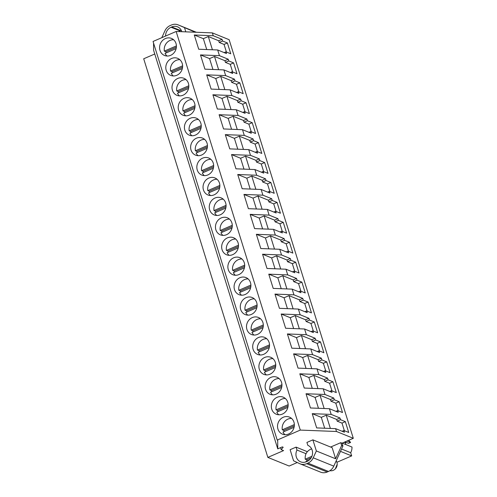 <?xml version="1.0" encoding="UTF-8"?>
<svg xmlns="http://www.w3.org/2000/svg" width="497" height="497" viewBox="0 0 497 497"><rect width="100%" height="100%" fill="white"/><g stroke="black" fill="none" stroke-linecap="round" stroke-linejoin="round"><path stroke-width="0.75" d="M297.268 462.527L289.155 466.031L267.852 457.395L283.576 450.593L281.165 449.617L283.184 447.257L282.302 446.896L277.748 448.866L277.711 440.274L277.208 440.069L153.051 41.462L176.149 31.479L212.356 32.889L229.148 39.698L353.299 438.304L336.506 431.495L335.618 428.65L316.664 427.911L312.228 413.672L321.298 417.35L324.684 428.221M313.24 457.805L316.347 450.959L335.624 458.774L332.164 447.673L312.886 439.857L306.922 442.436L307.829 445.349A8.741 7.853 -67.9 0 1 307.86 445.362A8.741 7.853 -67.9 0 1 312.551 453.289A8.741 7.853 -67.9 0 1 307.053 461.433L306.407 461.719A8.741 7.853 -67.9 0 1 300.642 461.843A8.741 7.853 -67.9 0 1 296.989 450.04L296.082 447.12L290.118 449.698L293.572 460.806L299.697 463.658A9.99 8.977 -67.9 0 0 300.07 463.819A9.99 8.977 -67.9 0 0 306.668 463.67L307.935 463.123A9.99 8.977 -67.9 0 0 313.24 457.805L333.785 466.136L342.911 446.026L342.023 443.181L353.299 438.304M333.785 466.136A9.99 8.977 112.1 0 1 328.48 471.454L307.935 463.123M306.668 463.67L327.206 472.007L328.48 471.454M327.206 472.007A9.99 8.977 112.1 0 1 320.615 472.15L300.07 463.819M348.602 440.336A9.747 8.76 112.1 0 1 350.559 442.492L348.559 443.355L344.974 441.908M346.241 442.417L345.372 442.796L345.931 444.591M342.228 443.094L351.975 447.045A9.747 8.76 112.1 0 1 350.677 452.711L351.671 455.904L340.488 451.363M336.904 462.285L351.671 455.904M267.852 457.395L143.701 58.783L154.76 54.005M277.748 448.866L153.592 50.259L153.567 43.109M161.811 37.679L164.898 30.864A9.99 8.977 112.1 0 1 170.204 25.546L171.477 24.993A9.99 8.977 112.1 0 1 178.069 24.85A9.99 8.977 112.1 0 1 178.442 25.012L195.315 32.224M212.356 32.889L213.238 35.734L194.284 34.995L203.354 38.673L206.74 49.545M335.618 428.65L344.427 432.216L343.893 430.508L348.714 432.465L345.34 421.642L340.52 419.692L339.991 417.983L331.188 414.411L329.412 408.714L338.215 412.286L337.687 410.578L342.501 412.535L339.134 401.713L334.313 399.762L333.785 398.054L324.976 394.481L323.205 388.784L332.008 392.357L331.474 390.648L336.295 392.605L332.928 381.783L328.107 379.832L327.573 378.124L318.77 374.552L317.881 371.706L316.999 368.855L325.802 372.427L325.268 370.719L330.089 372.675L326.715 361.853L321.901 359.903L321.366 358.194L312.563 354.622L310.787 348.925L319.596 352.497L319.062 350.789L323.882 352.746L320.509 341.924L315.694 339.967L315.16 338.258L306.357 334.692L304.58 328.995L313.383 332.568L312.855 330.859L317.67 332.81L314.303 321.994L309.482 320.037L308.954 318.328L300.151 314.763L298.374 309.066L307.177 312.638L306.649 310.929L311.464 312.88L308.097 302.064L303.276 300.107L302.748 298.399L293.938 294.827L292.168 289.136L300.971 292.708L300.437 291L305.257 292.95L301.89 282.134L297.069 280.178L296.535 278.469L287.732 274.897L286.844 272.052L285.961 269.206L294.764 272.772L294.23 271.064L299.051 273.021L295.678 262.205L290.863 260.248L290.329 258.539L281.526 254.967L279.749 249.277L288.558 252.843L288.024 251.134L292.845 253.091L289.471 242.269L284.657 240.318L284.122 238.61L275.319 235.038L273.543 229.341L282.346 232.913L281.818 231.204L286.632 233.161L283.265 222.339L278.444 220.388L277.916 218.68L269.107 215.108L267.336 209.411L276.139 212.983L275.611 211.275L280.426 213.232L277.059 202.409L272.238 200.459L271.704 198.75L262.901 195.178L262.012 192.333L261.13 189.481L269.933 193.053L269.399 191.345L274.22 193.302L270.853 182.48L266.032 180.523L265.497 178.821L256.694 175.248L255.806 172.397L254.924 169.552L263.727 173.124L263.193 171.415L268.013 173.372L264.64 162.55L259.825 160.593L259.291 158.885L250.488 155.319L248.711 149.622L257.521 153.194L256.986 151.486L261.807 153.436L258.434 142.62L253.613 140.663L253.085 138.955L244.282 135.383L242.505 129.692L251.308 133.264L250.78 131.556L255.595 133.507L252.227 122.691L247.407 120.734L246.879 119.025L238.069 115.453L236.299 109.762L245.102 113.335L244.567 111.626L249.388 113.577L246.021 102.761L241.2 100.804L240.666 99.096L231.863 95.523L230.975 92.678L230.092 89.833L238.895 93.399L238.361 91.69L243.182 93.647L239.809 82.831L234.994 80.874L234.46 79.166L225.657 75.594L223.88 69.903L232.689 73.469L232.155 71.761L236.976 73.718L233.602 62.895L228.788 60.945L228.253 59.236L219.45 55.664L217.674 49.967L226.477 53.539L225.949 51.831L230.763 53.788L227.396 42.966L222.575 41.015L222.047 39.306L213.238 35.734M330.623 447.045L340.756 442.665L341.644 445.511L342.911 446.026M342.023 443.181L340.756 442.665M277.208 440.069L300.3 430.085L336.506 431.495M335.624 458.774L341.644 445.511M341.557 449.008L350.677 452.711M346.974 441.038L350.559 442.492M345.372 442.796L344.098 442.28M280.557 447.654L281.165 449.617M176.149 31.479L300.3 430.085M160.003 50.408A9.207 8.275 112.1 0 1 162.382 40.661A9.207 8.275 112.1 0 1 171.459 38.418A9.207 8.275 112.1 0 1 176 43.494A9.207 8.275 112.1 0 1 173.621 53.241A9.207 8.275 112.1 0 1 164.538 55.484A9.207 8.275 112.1 0 1 160.003 50.408M215.872 229.782A9.207 8.275 112.1 0 1 218.245 220.034A9.207 8.275 112.1 0 1 227.328 217.792A9.207 8.275 112.1 0 1 231.869 222.867A9.207 8.275 112.1 0 1 229.49 232.615A9.207 8.275 112.1 0 1 220.407 234.857A9.207 8.275 112.1 0 1 215.872 229.782M238.075 242.797A9.207 8.275 112.1 0 1 235.696 252.544A9.207 8.275 112.1 0 1 226.613 254.787A9.207 8.275 112.1 0 1 222.078 249.711A9.207 8.275 112.1 0 1 224.458 239.964A9.207 8.275 112.1 0 1 233.54 237.721A9.207 8.275 112.1 0 1 238.075 242.797M275.319 362.381A9.207 8.275 112.1 0 1 272.946 372.129A9.207 8.275 112.1 0 1 263.864 374.371A9.207 8.275 112.1 0 1 259.322 369.296A9.207 8.275 112.1 0 1 261.702 359.548A9.207 8.275 112.1 0 1 270.784 357.306A9.207 8.275 112.1 0 1 275.319 362.381M269.113 342.452A9.207 8.275 112.1 0 1 266.734 352.199A9.207 8.275 112.1 0 1 257.651 354.442A9.207 8.275 112.1 0 1 253.116 349.366A9.207 8.275 112.1 0 1 255.495 339.619A9.207 8.275 112.1 0 1 264.578 337.376A9.207 8.275 112.1 0 1 269.113 342.452M262.907 322.522A9.207 8.275 112.1 0 1 260.527 332.269A9.207 8.275 112.1 0 1 251.445 334.512A9.207 8.275 112.1 0 1 246.91 329.436A9.207 8.275 112.1 0 1 249.289 319.689A9.207 8.275 112.1 0 1 258.365 317.446A9.207 8.275 112.1 0 1 262.907 322.522M250.488 282.663A9.207 8.275 112.1 0 1 248.115 292.41A9.207 8.275 112.1 0 1 239.032 294.653A9.207 8.275 112.1 0 1 234.497 289.577A9.207 8.275 112.1 0 1 236.87 279.83A9.207 8.275 112.1 0 1 245.953 277.581A9.207 8.275 112.1 0 1 250.488 282.663M191.041 150.063A9.207 8.275 112.1 0 1 193.42 140.316A9.207 8.275 112.1 0 1 202.496 138.073A9.207 8.275 112.1 0 1 207.038 143.148A9.207 8.275 112.1 0 1 204.658 152.896A9.207 8.275 112.1 0 1 195.576 155.139A9.207 8.275 112.1 0 1 191.041 150.063M194.619 103.289A9.207 8.275 112.1 0 1 192.246 113.036A9.207 8.275 112.1 0 1 183.163 115.279A9.207 8.275 112.1 0 1 178.628 110.204A9.207 8.275 112.1 0 1 181.001 100.456A9.207 8.275 112.1 0 1 190.084 98.207A9.207 8.275 112.1 0 1 194.619 103.289M200.831 123.219A9.207 8.275 112.1 0 1 198.452 132.966A9.207 8.275 112.1 0 1 189.369 135.209A9.207 8.275 112.1 0 1 184.834 130.133A9.207 8.275 112.1 0 1 187.207 120.386A9.207 8.275 112.1 0 1 196.29 118.143A9.207 8.275 112.1 0 1 200.831 123.219M166.209 70.338A9.207 8.275 112.1 0 1 168.589 60.591A9.207 8.275 112.1 0 1 177.671 58.348A9.207 8.275 112.1 0 1 182.206 63.423A9.207 8.275 112.1 0 1 179.827 73.171A9.207 8.275 112.1 0 1 170.744 75.414A9.207 8.275 112.1 0 1 166.209 70.338M188.413 83.353A9.207 8.275 112.1 0 1 186.04 93.101A9.207 8.275 112.1 0 1 176.957 95.349A9.207 8.275 112.1 0 1 172.416 90.268A9.207 8.275 112.1 0 1 174.795 80.526A9.207 8.275 112.1 0 1 183.878 78.277A9.207 8.275 112.1 0 1 188.413 83.353M225.657 202.938A9.207 8.275 112.1 0 1 223.283 212.685A9.207 8.275 112.1 0 1 214.201 214.928A9.207 8.275 112.1 0 1 209.666 209.852A9.207 8.275 112.1 0 1 212.039 200.105A9.207 8.275 112.1 0 1 221.122 197.862A9.207 8.275 112.1 0 1 225.657 202.938M219.45 183.008A9.207 8.275 112.1 0 1 217.077 192.755A9.207 8.275 112.1 0 1 207.994 194.998A9.207 8.275 112.1 0 1 203.453 189.922A9.207 8.275 112.1 0 1 205.833 180.175A9.207 8.275 112.1 0 1 214.915 177.932A9.207 8.275 112.1 0 1 219.45 183.008M213.244 163.078A9.207 8.275 112.1 0 1 210.865 172.826A9.207 8.275 112.1 0 1 201.782 175.068A9.207 8.275 112.1 0 1 197.247 169.993A9.207 8.275 112.1 0 1 199.626 160.245A9.207 8.275 112.1 0 1 208.709 158.003A9.207 8.275 112.1 0 1 213.244 163.078M244.282 262.733A9.207 8.275 112.1 0 1 241.902 272.474A9.207 8.275 112.1 0 1 232.826 274.723A9.207 8.275 112.1 0 1 228.285 269.641A9.207 8.275 112.1 0 1 230.664 259.9A9.207 8.275 112.1 0 1 239.747 257.651A9.207 8.275 112.1 0 1 244.282 262.733M287.738 402.241A9.207 8.275 112.1 0 1 285.359 411.988A9.207 8.275 112.1 0 1 276.276 414.231A9.207 8.275 112.1 0 1 271.741 409.155A9.207 8.275 112.1 0 1 274.114 399.408A9.207 8.275 112.1 0 1 283.197 397.165A9.207 8.275 112.1 0 1 287.738 402.241M281.526 382.311A9.207 8.275 112.1 0 1 279.152 392.058A9.207 8.275 112.1 0 1 270.07 394.301A9.207 8.275 112.1 0 1 265.535 389.226A9.207 8.275 112.1 0 1 267.908 379.478A9.207 8.275 112.1 0 1 276.991 377.235A9.207 8.275 112.1 0 1 281.526 382.311M256.694 302.592A9.207 8.275 112.1 0 1 254.321 312.34A9.207 8.275 112.1 0 1 245.238 314.582A9.207 8.275 112.1 0 1 240.703 309.507A9.207 8.275 112.1 0 1 243.076 299.759A9.207 8.275 112.1 0 1 252.159 297.517A9.207 8.275 112.1 0 1 256.694 302.592M277.947 429.085A9.207 8.275 112.1 0 1 280.327 419.338A9.207 8.275 112.1 0 1 289.409 417.095A9.207 8.275 112.1 0 1 293.944 422.17A9.207 8.275 112.1 0 1 291.565 431.918A9.207 8.275 112.1 0 1 282.482 434.167A9.207 8.275 112.1 0 1 277.947 429.085M329.412 408.714L310.457 407.981L306.022 393.742L315.086 397.42L318.471 408.292M324.976 394.481L306.022 393.742M323.205 388.784L304.245 388.051L299.815 373.812L308.879 377.49L312.265 388.362M318.77 374.552L299.815 373.812M316.999 368.855L298.038 368.115L293.609 353.883L302.673 357.56L306.059 368.432M312.563 354.622L293.609 353.883M310.787 348.925L291.832 348.186L287.396 333.953L296.467 337.631L299.853 348.503M306.357 334.692L287.396 333.953M304.58 328.995L285.626 328.256L281.19 314.023L290.26 317.701L293.646 328.567M300.151 314.763L281.19 314.023M298.374 309.066L279.42 308.326L274.984 294.094L284.048 297.771L287.434 308.637M293.938 294.827L274.984 294.094M292.168 289.136L273.207 288.397L268.778 274.164L277.842 277.835L281.227 288.707M287.732 274.897L268.778 274.164M285.961 269.206L267.001 268.467L262.565 254.228L271.635 257.906L275.021 268.778M281.526 254.967L262.565 254.228M279.749 249.277L260.795 248.537L256.359 234.298L265.429 237.976L268.815 248.848M275.319 235.038L256.359 234.298M273.543 229.341L254.588 228.608L250.153 214.369L259.223 218.046L262.609 228.918M269.107 215.108L250.153 214.369M267.336 209.411L248.382 208.678L243.946 194.439L253.01 198.117L256.396 208.988M262.901 195.178L243.946 194.439M261.13 189.481L242.169 188.742L237.74 174.509L246.804 178.187L250.19 189.059M256.694 175.248L237.74 174.509M254.924 169.552L235.963 168.812L231.527 154.579L240.598 158.257L243.984 169.129M250.488 155.319L231.527 154.579M248.711 149.622L229.757 148.883L225.321 134.65L234.391 138.328L237.777 149.193M244.282 135.383L225.321 134.65M242.505 129.692L223.551 128.953L219.115 114.72L228.179 118.398L231.565 129.263M238.069 115.453L219.115 114.72M236.299 109.762L217.338 109.023L212.909 94.784L221.973 98.462L225.358 109.334M231.863 95.523L212.909 94.784M230.092 89.833L211.132 89.093L206.696 74.854L215.766 78.532L219.152 89.404M225.657 75.594L206.696 74.854M223.88 69.903L204.926 69.164L200.49 54.925L209.56 58.603L212.946 69.474M219.45 55.664L200.49 54.925M217.674 49.967L198.719 49.234L194.284 34.995M331.188 414.411L312.228 413.672M184.567 27.863L185.81 31.851M179.97 30.839L171.08 27.236A8.741 7.853 -67.9 0 0 165.582 36.045M171.08 27.236L171.732 26.956L180.635 30.566M181.821 31.696A8.741 7.853 -67.9 0 0 177.504 26.826A8.741 7.853 -67.9 0 0 171.732 26.956M222.047 39.306L218.692 40.754L208.299 36.536L203.354 38.673M218.692 40.754L219.227 42.462L224.048 44.413L227.396 42.966M222.575 41.015L219.227 42.462M226.415 52.023L224.048 44.413M225.949 51.831L224.166 52.601M228.253 59.236L224.905 60.684L214.505 56.465L209.56 58.603M224.905 60.684L225.433 62.392L230.254 64.349L233.602 62.895M228.788 60.945L225.433 62.392M232.621 71.953L230.254 64.349M232.155 71.761L230.372 72.531M234.46 79.166L231.111 80.613L220.711 76.395L215.766 78.532M231.111 80.613L231.639 82.322L236.46 84.279L239.809 82.831M234.994 80.874L231.639 82.322M238.827 91.883L236.46 84.279M238.361 91.69L236.578 92.461M240.666 99.096L237.317 100.543L226.918 96.325L221.973 98.462M237.317 100.543L237.852 102.252L242.666 104.208L246.021 102.761M241.2 100.804L237.852 102.252M245.04 111.813L242.666 104.208M244.567 111.626L242.791 112.397M246.879 119.025L243.524 120.473L233.124 116.255L228.179 118.398M243.524 120.473L244.058 122.181L248.879 124.138L252.227 122.691M247.407 120.734L244.058 122.181M251.246 131.742L248.879 124.138M250.78 131.556L248.997 132.326M253.085 138.955L249.73 140.403L239.337 136.19L234.391 138.328M249.73 140.403L250.264 142.111L255.085 144.068L258.434 142.62M253.613 140.663L250.264 142.111M257.452 151.672L255.085 144.068M256.986 151.486L255.203 152.256M259.291 158.885L255.943 160.338L245.543 156.12L240.598 158.257M255.943 160.338L256.471 162.047L261.292 163.998L264.64 162.55M259.825 160.593L256.471 162.047M263.658 171.602L261.292 163.998M263.193 171.415L261.41 172.186M265.497 178.821L262.149 180.268L251.749 176.05L246.804 178.187M262.149 180.268L262.683 181.977L267.498 183.927L270.853 182.48M266.032 180.523L262.683 181.977M269.871 191.538L267.498 183.927M269.399 191.345L267.622 192.115M271.704 198.75L268.355 200.198L257.955 195.98L253.01 198.117M268.355 200.198L268.889 201.906L273.704 203.857L277.059 202.409M272.238 200.459L268.889 201.906M276.077 211.467L273.704 203.857M275.611 211.275L273.828 212.045M277.916 218.68L274.561 220.128L264.168 215.909L259.223 218.046M274.561 220.128L275.096 221.836L279.917 223.787L283.265 222.339M278.444 220.388L275.096 221.836M282.284 231.397L279.917 223.787M281.818 231.204L280.035 231.975M284.122 238.61L280.774 240.057L270.374 235.839L265.429 237.976M280.774 240.057L281.302 241.766L286.123 243.723L289.471 242.269M284.657 240.318L281.302 241.766M288.49 251.327L286.123 243.723M288.024 251.134L286.241 251.904M290.329 258.539L286.98 259.987L276.58 255.769L271.635 257.906M286.98 259.987L287.508 261.695L292.329 263.652L295.678 262.205M290.863 260.248L287.508 261.695M294.696 271.256L292.329 263.652M294.23 271.064L292.447 271.834M296.535 278.469L293.187 279.917L282.787 275.698L277.842 277.835M293.187 279.917L293.721 281.625L298.535 283.582L301.89 282.134M297.069 280.178L293.721 281.625M300.909 291.186L298.535 283.582M300.437 291L298.66 291.77M302.748 298.399L299.393 299.846L288.993 295.628L284.048 297.771M299.393 299.846L299.927 301.555L304.748 303.512L308.097 302.064M303.276 300.107L299.927 301.555M307.115 311.116L304.748 303.512M306.649 310.929L304.866 311.7M308.954 318.328L305.599 319.776L295.206 315.564L290.26 317.701M305.599 319.776L306.133 321.484L310.954 323.441L314.303 321.994M309.482 320.037L306.133 321.484M313.321 331.045L310.954 323.441M312.855 330.859L311.072 331.629M315.16 338.258L311.812 339.712L301.412 335.494L296.467 337.631M311.812 339.712L312.34 341.42L317.161 343.371L320.509 341.924M315.694 339.967L312.34 341.42M319.528 350.975L317.161 343.371M319.062 350.789L317.279 351.559M321.366 358.194L318.018 359.642L307.618 355.423L302.673 357.56M318.018 359.642L318.552 361.35L323.367 363.301L326.715 361.853M321.901 359.903L318.552 361.35M325.74 370.911L323.367 363.301M325.268 370.719L323.491 371.489M327.573 378.124L324.224 379.571L313.824 375.353L308.879 377.49M324.224 379.571L324.758 381.28L329.573 383.23L332.928 381.783M328.107 379.832L324.758 381.28M331.946 390.841L329.573 383.23M331.474 390.648L329.697 391.419M333.785 398.054L330.43 399.501L320.037 395.283L315.086 397.42M330.43 399.501L330.965 401.209L335.786 403.16L339.134 401.713M334.313 399.762L330.965 401.209M338.153 410.771L335.786 403.16M337.687 410.578L335.904 411.348M339.991 417.983L336.643 419.431L326.243 415.212L321.298 417.35M336.643 419.431L337.171 421.139L341.992 423.096L345.34 421.642M340.52 419.692L337.171 421.139M344.359 430.7L341.992 423.096M343.893 430.508L342.11 431.278M312.886 439.857L316.347 450.959M208.299 36.536L212.418 49.768M214.505 56.465L218.624 69.698M220.711 76.395L224.83 89.628M226.918 96.325L231.043 109.557M233.124 116.255L237.249 129.487M239.337 136.19L243.455 149.417M245.543 156.12L249.662 169.347M251.749 176.05L255.868 189.276M257.955 195.98L262.081 209.206M264.168 215.909L268.287 229.142M270.374 235.839L274.493 249.072M276.58 255.769L280.699 269.001M282.787 275.698L286.906 288.931M288.993 295.628L293.118 308.861M295.206 315.564L299.324 328.79M301.412 335.494L305.531 348.72M307.618 355.423L311.737 368.65M313.824 375.353L317.95 388.579M320.037 395.283L324.156 408.515M326.243 415.212L330.362 428.445M296.082 447.12L307.339 451.686M296.989 450.04L306.034 453.711M176.373 47.196L165.874 51.731A9.207 8.275 -67.9 0 0 166.153 52.906A9.207 8.275 -67.9 0 0 166.16 52.918M165.874 51.731L164.352 51.116A9.207 8.275 -67.9 0 1 173.615 39.754M176.137 48.607L165.06 53.396A9.207 8.275 -67.9 0 0 167.017 56.024M176.41 45.904L164.352 51.116M182.579 67.126L172.08 71.661A9.207 8.275 -67.9 0 0 172.36 72.835A9.207 8.275 -67.9 0 0 172.366 72.848M172.08 71.661L170.558 71.046A9.207 8.275 -67.9 0 1 179.821 59.683M182.343 68.536L171.266 73.326A9.207 8.275 -67.9 0 0 173.223 75.96M182.616 65.834L170.558 71.046M188.785 87.056L178.286 91.597A9.207 8.275 -67.9 0 0 178.572 92.765A9.207 8.275 -67.9 0 0 178.572 92.777M178.286 91.597L176.764 90.976A9.207 8.275 -67.9 0 1 186.027 79.619M188.556 88.466L177.479 93.256A9.207 8.275 -67.9 0 0 179.429 95.89M188.823 85.764L176.764 90.976M194.998 106.985L184.499 111.527A9.207 8.275 -67.9 0 0 184.778 112.695A9.207 8.275 -67.9 0 0 184.785 112.713M184.499 111.527L182.977 110.906A9.207 8.275 -67.9 0 1 192.24 99.549M194.762 108.396L183.685 113.186A9.207 8.275 -67.9 0 0 185.636 115.82M195.029 105.693L182.977 110.906M201.204 126.915L190.705 131.456A9.207 8.275 -67.9 0 0 190.985 132.624A9.207 8.275 -67.9 0 0 190.991 132.643M190.705 131.456L189.183 130.835A9.207 8.275 -67.9 0 1 198.446 119.479M200.968 128.325L189.891 133.115A9.207 8.275 -67.9 0 0 191.848 135.749M201.235 125.629L189.183 130.835M207.411 146.845L196.911 151.386A9.207 8.275 -67.9 0 0 197.191 152.554A9.207 8.275 -67.9 0 0 197.197 152.573M196.911 151.386L195.389 150.771A9.207 8.275 -67.9 0 1 204.652 139.409M207.174 148.255L196.098 153.045A9.207 8.275 -67.9 0 0 198.054 155.679M207.448 145.559L195.389 150.771M213.617 166.781L203.118 171.316A9.207 8.275 -67.9 0 0 203.397 172.484A9.207 8.275 -67.9 0 0 203.403 172.502M203.118 171.316L201.596 170.701A9.207 8.275 -67.9 0 1 210.858 159.338M213.381 168.191L202.304 172.975A9.207 8.275 -67.9 0 0 204.261 175.609M213.654 165.489L201.596 170.701M219.823 186.71L209.324 191.246A9.207 8.275 -67.9 0 0 209.61 192.42A9.207 8.275 -67.9 0 0 209.61 192.432M209.324 191.246L207.802 190.631A9.207 8.275 -67.9 0 1 217.071 179.268M219.593 188.121L208.516 192.904A9.207 8.275 -67.9 0 0 210.467 195.538M219.86 185.418L207.802 190.631M226.036 206.64L215.536 211.175A9.207 8.275 -67.9 0 0 215.816 212.349A9.207 8.275 -67.9 0 0 215.822 212.362M215.536 211.175L214.014 210.56A9.207 8.275 -67.9 0 1 223.277 199.198M225.8 208.05L214.723 212.84A9.207 8.275 -67.9 0 0 216.68 215.468M226.067 205.348L214.014 210.56M232.242 226.57L221.743 231.105A9.207 8.275 -67.9 0 0 222.022 232.279A9.207 8.275 -67.9 0 0 222.029 232.292M221.743 231.105L220.221 230.49A9.207 8.275 -67.9 0 1 229.484 219.127M232.006 227.98L220.929 232.77A9.207 8.275 -67.9 0 0 222.886 235.398M232.279 225.278L220.221 230.49M238.448 246.5L227.949 251.035A9.207 8.275 -67.9 0 0 228.229 252.209A9.207 8.275 -67.9 0 0 228.235 252.221M227.949 251.035L226.427 250.42A9.207 8.275 -67.9 0 1 235.69 239.057M238.212 247.91L227.135 252.7A9.207 8.275 -67.9 0 0 229.092 255.334M238.485 245.207L226.427 250.42M244.654 266.429L234.155 270.971A9.207 8.275 -67.9 0 0 234.435 272.139A9.207 8.275 -67.9 0 0 234.441 272.151M234.155 270.971L232.633 270.349A9.207 8.275 -67.9 0 1 241.896 258.993M244.425 267.84L233.348 272.629A9.207 8.275 -67.9 0 0 235.298 275.263M244.692 265.137L232.633 270.349M250.861 286.359L240.362 290.9A9.207 8.275 -67.9 0 0 240.647 292.068A9.207 8.275 -67.9 0 0 240.647 292.087M240.362 290.9L238.846 290.279A9.207 8.275 -67.9 0 1 248.109 278.923M250.631 287.769L239.554 292.559A9.207 8.275 -67.9 0 0 241.505 295.193M250.898 285.067L238.846 290.279M257.073 306.289L246.574 310.83A9.207 8.275 -67.9 0 0 246.854 311.998A9.207 8.275 -67.9 0 0 246.86 312.017M246.574 310.83L245.052 310.209A9.207 8.275 -67.9 0 1 254.315 298.852M256.837 307.699L245.76 312.489A9.207 8.275 -67.9 0 0 247.717 315.123M257.104 305.003L245.052 310.209M263.28 326.218L252.78 330.76A9.207 8.275 -67.9 0 0 253.06 331.928A9.207 8.275 -67.9 0 0 253.066 331.946M252.78 330.76L251.258 330.145A9.207 8.275 -67.9 0 1 260.521 318.782M263.043 327.635L251.967 332.418A9.207 8.275 -67.9 0 0 253.924 335.053M263.317 324.932L251.258 330.145M269.486 346.154L258.987 350.689A9.207 8.275 -67.9 0 0 259.266 351.857A9.207 8.275 -67.9 0 0 259.272 351.876M258.987 350.689L257.465 350.074A9.207 8.275 -67.9 0 1 266.727 338.712M269.25 347.565L258.173 352.348A9.207 8.275 -67.9 0 0 260.13 354.982M269.523 344.862L257.465 350.074M275.692 366.084L265.193 370.619A9.207 8.275 -67.9 0 0 265.479 371.793A9.207 8.275 -67.9 0 0 265.479 371.806M265.193 370.619L263.671 370.004A9.207 8.275 -67.9 0 1 272.934 358.641M275.462 367.494L264.385 372.278A9.207 8.275 -67.9 0 0 266.336 374.912M275.729 364.792L263.671 370.004M281.905 386.014L271.405 390.549A9.207 8.275 -67.9 0 0 271.685 391.723A9.207 8.275 -67.9 0 0 271.691 391.735M271.405 390.549L269.883 389.934A9.207 8.275 -67.9 0 1 279.146 378.571M281.669 387.424L270.592 392.214A9.207 8.275 -67.9 0 0 272.542 394.842M281.936 384.721L269.883 389.934M288.111 405.943L277.612 410.479A9.207 8.275 -67.9 0 0 277.891 411.653A9.207 8.275 -67.9 0 0 277.898 411.665M277.612 410.479L276.09 409.863A9.207 8.275 -67.9 0 1 285.353 398.501M287.875 407.354L276.798 412.143A9.207 8.275 -67.9 0 0 278.755 414.771M288.148 404.651L276.09 409.863M294.317 425.873L283.818 430.408A9.207 8.275 -67.9 0 0 284.098 431.582A9.207 8.275 -67.9 0 0 284.104 431.595M283.818 430.408L282.296 429.793A9.207 8.275 -67.9 0 1 291.559 418.431M294.081 427.283L283.004 432.073A9.207 8.275 -67.9 0 0 284.961 434.707M294.354 424.581L282.296 429.793M181.287 30.36A8.611 7.735 -67.9 0 0 180.169 30.752L178.696 31.578M329.921 470.678A6.244 5.61 -67.9 0 0 336.115 467.876A6.244 5.61 -67.9 0 0 336.202 460.812M337.196 464.291L335.332 468.882M311.65 448.903A8.611 7.735 -67.9 0 0 310.532 449.288C306.587 451.357 304.816 454.662 305.22 459.203L306.742 459.818A8.611 7.735 -67.9 0 0 307.028 461.005M309.283 460.029L305.935 461.477A8.611 7.735 -67.9 0 0 306.115 461.837M311.892 456.314L305.22 459.203M311.066 457.948L306.742 459.818M178.442 25.012L196.315 32.262M178.069 24.85L196.346 32.262"/></g></svg>
